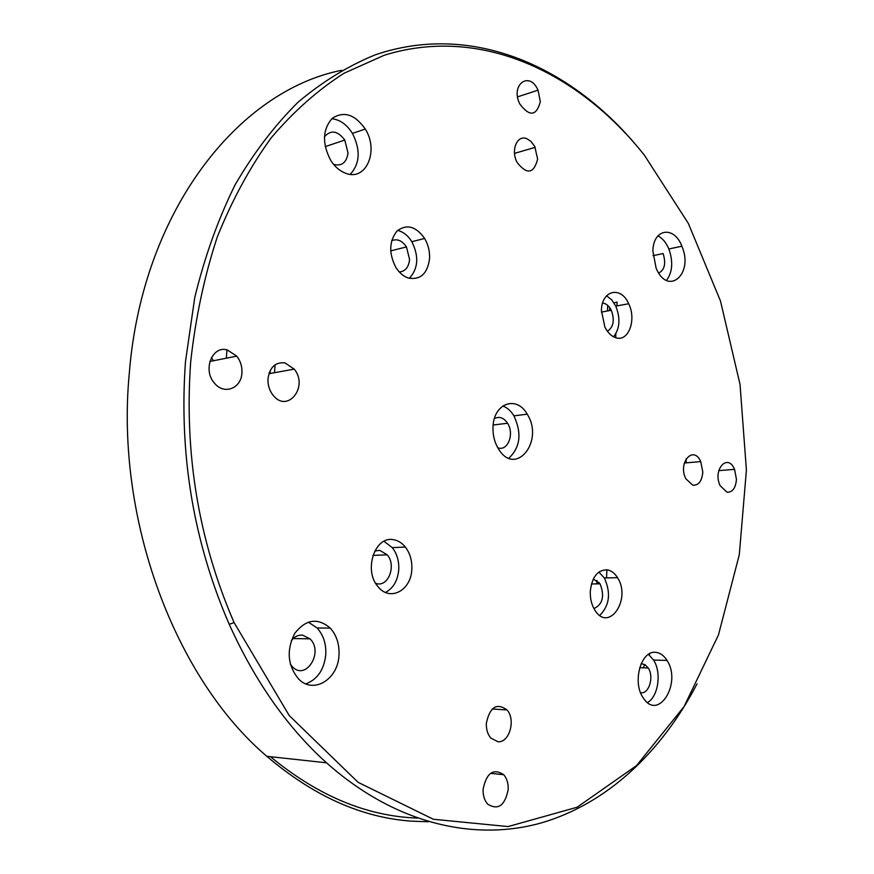 <?xml version="1.0" encoding="UTF-8"?>
<svg xmlns="http://www.w3.org/2000/svg" width="874" height="874" viewBox="0 0 874 874"><rect width="100%" height="100%" fill="white"/><g stroke="black" fill="none" stroke-linecap="round" stroke-linejoin="round"><path stroke-width="1.31" d="M417.193 818.108L410.048 817.693C362.12 814.284 315.59 793.963 270.481 756.709M211.475 357.521L213.398 360.765M385.521 592.43C393.344 588.235 397.757 580.598 398.752 569.531C399.112 560.999 396.96 553.69 392.306 547.627L384.014 541.323M374.76 551.002L379.753 550.347L387.215 554.826C396.883 565.598 387.892 588.202 375.7 583.319M409.349 278.303C418.253 268.58 419.083 256.377 411.84 241.694C408.027 235.554 403.307 231.796 397.67 230.419M391.65 240.711C397.189 238.471 402.127 240.547 406.465 246.938L409.578 259.469C408.726 267.226 405.296 271.399 399.309 272M613.57 336.807C619.863 328.602 620.606 318.376 615.777 306.118L611.691 299.826L606.578 295.794M602.601 303.136C606.13 303.398 609.036 305.791 611.297 310.281C614.815 320.179 613.526 327.171 607.408 331.279M599.772 615.405C609.593 605.453 611.112 592.976 604.338 577.954L598.854 572.077M593.326 578.992L600.067 583.821C604.808 596.046 602.765 604.305 593.949 608.599M284.968 362.885L294.221 369.134C308.948 386.767 287.317 413.883 273.027 395.135C269.356 390.383 267.684 384.866 268.012 378.595C269.837 367.146 275.485 361.902 284.968 362.885M486.337 723.29C489.844 706.968 496.738 702.521 507.029 709.939C515.944 719.608 509.466 742.834 498.027 741.753L490.795 738.049C487.637 734.247 486.152 729.331 486.337 723.29M692.831 485.212L685.861 478.788C677.503 462.717 693.432 444.68 700.73 461.592L702.805 472.08C701.986 481.093 698.665 485.474 692.831 485.212M537.641 159.101C533.774 173.817 526.913 174.92 517.069 162.389C510.503 150.23 517.244 134.301 526.902 138.748L530.9 141.337L534.757 146.461L537.641 159.101M190.663 361.967C184.152 453.715 198.617 540.569 234.068 622.539L289.228 715.566L358.1 782.328L433.329 819.255L508.111 826.575L577.102 807.237L636.523 765.624L684.069 706.596L718.494 634.874L739.295 554.761L746.407 470.103L740.027 384.418L720.504 301.06L688.33 223.394L644.258 155.004C578.271 72.05 480.514 25.259 384.178 55.27L344.05 73.252C318.081 89.814 293.882 111.238 271.432 137.546C250.346 166.519 232.309 199.622 217.32 236.854C204.396 276.075 195.514 317.775 190.663 361.967M726.949 492.204L720.143 485.66C712.332 469.72 727.78 452.623 734.564 469.36L736.443 479.313C735.689 488.14 732.521 492.433 726.949 492.204M540.329 101.657C536.407 116.187 529.557 116.941 519.779 103.919C510.066 84.68 529.589 70.39 538.013 90.175L540.329 101.657M227.131 349.862L236.756 356.133C240.547 361.017 242.262 366.632 241.912 372.979C241.344 388.471 223.984 395.19 214.512 383.205C202.495 370.237 212.032 345.492 227.131 349.862M346.104 173.413C340.117 171.304 335.004 166.989 330.765 160.466C322.025 143.664 322.495 129.636 332.164 118.383C343.843 110.747 354.877 114.297 365.266 129.035C379.119 150.59 366.272 181.18 346.104 173.413M429.571 258.54C429.877 251.373 428.238 244.676 424.644 238.46C415.882 226.213 406.672 223.744 396.993 231.053C389.006 241.366 388.69 253.58 396.02 267.706C399.56 273.158 403.832 276.632 408.824 278.161C420.678 279.975 427.594 273.442 429.571 258.54M590.278 591.632C590.092 598.81 591.654 605.026 594.954 610.292C608.883 632.929 631.684 599.051 617.514 577.681C614.673 573.115 611.199 570.504 607.102 569.826C597.466 569.892 591.862 577.157 590.278 591.632M655.937 652.365C660.285 652.878 663.978 655.555 667.015 660.416C682.113 683.064 658.198 721.815 643.242 697.856C631.88 682.244 641.155 649.764 655.937 652.365M483.093 789.277C486.523 772.856 493.406 767.995 503.73 774.703C506.887 778.417 508.384 783.301 508.209 789.364C505.03 805.522 498.246 810.493 487.834 804.277C484.491 800.573 482.907 795.569 483.093 789.277M339.003 654.965C338.293 679.174 313.602 694.59 298.7 679.109C287.557 665.562 286.257 650.3 294.789 633.322C305.889 619.218 317.71 617.481 330.252 628.111C336.556 635.158 339.473 644.116 339.003 654.965M652.889 251.133C653.042 228.475 674.247 225.405 681.873 246.228C694.065 273.791 667.911 296.92 656.09 268.089L652.889 251.133M493.012 426.971C493.515 403.176 516.753 395.037 527.186 414.178C544.568 440.802 515.835 477.302 498.661 449.203C494.608 442.681 492.718 435.274 493.012 426.971M615.93 337.757C628.504 342.127 636.753 319.676 628.679 303.748C621.043 285.678 601.629 290.037 601.41 310.478L604.895 327.138C607.823 332.819 611.494 336.37 615.93 337.757M393.366 539.695C374.695 535.696 363.191 570.951 378.3 586.967C390.208 601.902 411.348 590.201 411.818 569.149C412.167 560.529 410.004 553.166 405.35 547.048C401.953 542.863 397.954 540.416 393.366 539.695M341.581 70.313C238.886 90.568 142.331 210.273 129.308 373.067C115.15 519.691 175.346 678.672 266.843 756.316C313.569 796.127 361.891 817.747 411.818 821.189L428.457 821.746M643.188 667.834L644.783 664.513M649.196 654.943L649.786 653.61M686.21 462.838L686.134 458.795M697.037 683.872C661.858 751.476 607.496 803.851 540.613 823.111C473.806 841.618 394.972 823.854 326.505 762.794C287.48 727.638 255.066 681.491 229.239 624.342C193.438 541.749 178.853 454.207 185.463 361.727L194.749 297.597C204.691 256.727 218.15 219.134 235.106 184.807C253.777 152.775 274.818 125.179 298.252 102.018C322.659 81.566 348.223 65.878 374.924 54.964C469.72 22.32 567.16 64.457 634.546 143.27M641.155 663.639L644.99 664.644L648.224 667.998C654.309 676.837 648.912 694.513 640.587 692.689M648.464 654.375L653.566 660.045C661.727 672.477 658.417 696.403 647.547 702.565M291.271 640.675C294.396 636.709 298.121 634.841 302.437 635.092L310.019 638.85C323.915 651.938 306.053 681.075 292.517 666.906L290.321 664.185M308.26 622.102L317.076 627.969C323.369 634.95 326.264 643.81 325.784 654.56C324.123 669.702 317.481 679.459 305.845 683.85M653.009 255.656L663.115 253.547C666.13 263.424 664.677 269.924 658.745 273.038M657.914 235.893C662.492 238.198 666.141 242.557 668.85 248.97C673.319 261.73 672.521 272.207 666.48 280.401M502.801 405.962C507.193 407.623 510.908 410.911 513.934 415.838C522.007 433.329 520.303 447.433 508.832 458.173M494.4 418.635C499.305 416.079 503.697 417.619 507.565 423.256C514.71 433.897 507.63 451.814 497.765 447.739M331.792 118.733C339.986 119.64 346.869 124.523 352.43 133.405C360.722 149.924 360.001 163.569 350.277 174.33M324.407 136.847C330.809 129.581 337.604 130.641 344.782 140.037L348.038 153.005C346.552 162.651 341.745 166.453 333.617 164.388M614.018 302.907L617.066 302.054L616.924 305.911M269.312 372.532L269.837 373.537M275.081 364.819L274.512 372.685M270.055 373.493L270.285 370.358M226.967 349.829L226.322 358.209M606.567 577.911L606.873 569.793M615.711 337.692L615.864 333.715M607.681 305.321L607.463 310.98M596.953 580.402L596.822 583.876M326.505 762.794L266.843 756.316M490.511 773.337L503.73 774.703M653.566 660.045L667.015 660.416M604.338 577.954L617.514 577.681M317.076 627.969L330.252 628.111M668.85 248.97L681.873 246.228M513.934 415.838L527.186 414.178M615.777 306.118L628.679 303.748M411.84 241.694L424.644 238.46M392.306 547.627L405.35 547.048M352.43 133.405L365.266 129.035M648.224 667.998L639.659 667.714M600.067 583.821L591.447 583.963M611.297 310.281L601.388 312.084M406.465 246.938L390.667 250.882M344.782 140.037L325.215 146.635M387.215 554.826L372.914 555.394M310.019 638.85L293.194 638.533M507.565 423.256L493.165 425.004M209.858 361.475L236.756 356.133M517.594 96.861L538.013 90.175M718.778 470.627L734.564 469.36M234.068 622.539L229.239 624.342M598.952 583.832L599.007 582.324M599.389 572.448L599.422 571.683M609.539 310.598L609.659 307.506M514.535 153.376L535.205 147.335M684.353 463.002L700.73 461.592M492.204 709.011L507.029 709.939M268.919 373.701L294.221 369.134"/></g></svg>
